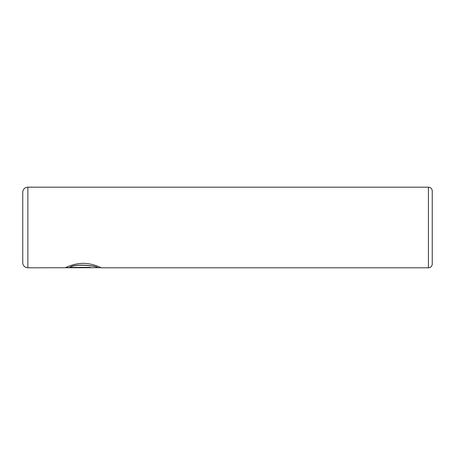 <?xml version="1.0" encoding="UTF-8"?>
<svg xmlns="http://www.w3.org/2000/svg" width="455" height="455" viewBox="0 0 455 455"><rect width="100%" height="100%" fill="white"/><g stroke="black" fill="none" stroke-linecap="round" stroke-linejoin="round"><path stroke-width="0.68" d="M101.004 267.682L27.869 267.807A5.119 5.119 0 0 1 22.75 262.689L22.75 192.306A5.119 5.119 0 0 1 27.869 187.187L27.869 267.807M100.845 267.682L101.215 267.807C101.317 267.858 93.525 263.61 84.147 263.365C74.683 263.041 66.157 267.33 65.332 267.75L90.426 267.75L90.426 267.386L69.894 267.386C74.705 263.229 98.536 266.124 97.62 267.807M101.215 267.807L428.411 267.807A3.839 3.839 0 0 0 432.25 263.968L432.25 191.026A3.839 3.839 0 0 0 428.411 187.187L27.869 187.187M90.426 267.386L65.583 267.62M97.62 267.682C98.525 265.999 74.734 263.104 69.894 267.256L69.894 267.386M428.411 267.807L428.411 187.187"/></g></svg>
